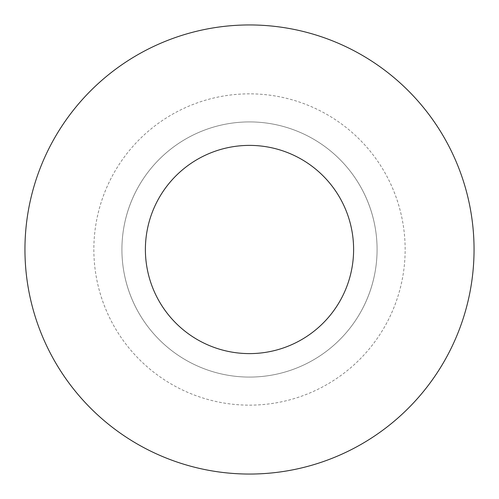 <?xml version="1.0" encoding="UTF-8"?>
<svg xmlns="http://www.w3.org/2000/svg" width="499" height="499" viewBox="0 0 499 499"><rect width="100%" height="100%" fill="white"/><g stroke="black" fill="none" stroke-linecap="round" stroke-linejoin="round"><path stroke-width="0.37" stroke-dasharray="2.5 1.87" d="M249.5 145.39A104.11 104.11 0 0 0 159.337 301.552A104.11 104.11 0 0 0 339.663 301.552A104.11 104.11 0 0 0 249.5 145.39M249.5 121.912A127.588 127.588 0 0 0 139.009 313.291A127.588 127.588 0 0 0 359.991 313.291A127.588 127.588 0 0 0 249.5 121.912A127.588 127.588 0 0 0 139.009 313.291A127.588 127.588 0 0 0 359.991 313.291A127.588 127.588 0 0 0 249.5 121.912M249.5 93.843A155.657 155.657 0 0 0 114.701 327.325A155.657 155.657 0 0 0 384.299 327.325A155.657 155.657 0 0 0 249.5 93.843M249.5 24.95A224.55 224.55 0 0 0 55.033 361.775A224.55 224.55 0 0 0 443.967 361.775A224.55 224.55 0 0 0 249.5 24.95"/><path stroke-width="0.75" d="M249.5 145.39A104.11 104.11 0 0 0 159.337 301.552A104.11 104.11 0 0 0 339.663 301.552A104.11 104.11 0 0 0 249.5 145.39M249.5 24.95A224.55 224.55 0 0 0 55.033 361.775A224.55 224.55 0 0 0 443.967 361.775A224.55 224.55 0 0 0 249.5 24.95"/></g></svg>
